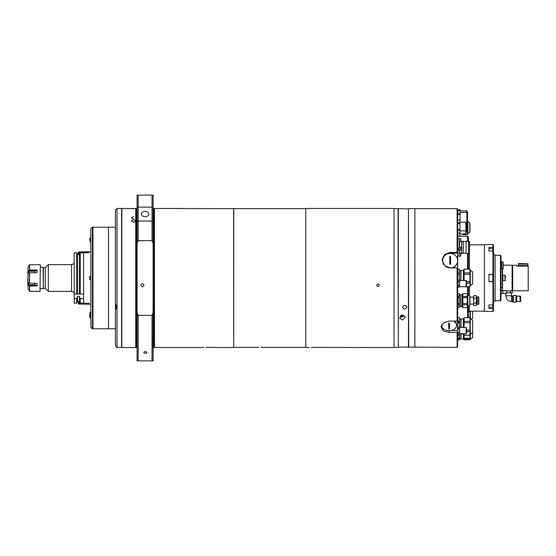 <?xml version="1.0" encoding="UTF-8"?>
<svg xmlns="http://www.w3.org/2000/svg" width="556" height="556" viewBox="0 0 556 556"><rect width="100%" height="100%" fill="white"/><g stroke="black" fill="none" stroke-linecap="round" stroke-linejoin="round"><path stroke-width="0.83" d="M90.823 251.798L88.953 251.798L88.953 252.695L83.608 252.695L83.608 303.305L88.953 303.305L88.953 304.201L78.528 304.056L78.257 301.408L77.472 301.408L77.472 296.911L76.735 298.551L74.198 298.551L74.198 303.145L76.735 303.145L76.735 298.551M81.683 251.944L78.528 251.944L78.257 252.215L78.528 251.944L78.903 252.653L85.749 252.695M78.257 254.592L78.257 252.215M85.749 252.653L86.812 252.695M78.792 251.944L88.953 251.798L88.953 252.695M86.812 252.626L86.812 252.236L88.953 252.236M80.175 252.917L78.903 252.653M79.063 252.917L79.063 254.592M45.265 267.707L45.265 288.293L43.354 288.293L43.354 267.707L45.265 267.707L48.337 264.628L48.337 291.372L71.522 291.372C73.149 291.525 74.038 292.421 74.198 294.041L79.473 294.041L79.473 254.175L80.21 252.855L80.21 294.041L83.608 294.041M40.31 267.304L43.125 267.304L43.354 288.293M83.608 298.551L80.21 298.551L80.21 303.145L79.473 301.825L79.473 296.383L77.472 296.383L77.472 296.911M76.735 303.145L77.472 301.408L79.473 301.408M79.473 254.592L77.472 254.592L77.472 294.041L76.735 294.041L76.735 252.855L74.198 252.855L74.198 298.551M83.608 252.855L80.21 252.855M79.473 294.041L80.21 294.041L79.473 294.041M80.21 298.551L79.473 296.911M80.21 303.145L83.608 303.145M77.472 298.162L76.916 298.162M76.735 252.855L77.472 254.175L76.735 252.855M77.472 259.02L76.735 259.02M77.472 254.592L77.472 254.175M28.008 270.751L27.8 271.724M27.8 271.94L28.008 278.215M27.8 278.215L27.8 284.06M27.8 284.276L28.008 285.249M29.016 285.555L28.676 284.783L34.687 284.783L37.099 285.575L36.453 286.027L34.687 285.555L29.016 285.555L29.524 285.999L29.524 291.219L28.008 288.668L28.008 278L28.022 288.717M29.287 283.011L28.676 283.011L28.676 284.783M36.453 283.247L37.099 283.755L36.453 283.247L29.614 283.247L29.016 282.775M40.039 291.372L40.31 264.899L40.039 291.372L29.614 291.274L29.614 286.027L36.453 286.027M37.099 285.575L37.099 283.755L36.216 283.247M36.453 291.274L37.099 291.33M28.676 271.217L29.016 270.445L34.687 270.445L36.453 269.973L37.099 270.425L34.687 271.217L28.676 271.217L28.676 272.989L29.287 272.989M29.016 273.225L28.676 272.989L29.614 272.753L29.614 283.247M28.008 267.332L28.008 278L28.008 267.332M36.216 272.753L37.099 272.245L36.453 272.753L29.614 272.753M37.099 270.425L37.099 272.245L36.453 272.753M36.453 269.973L29.614 269.973L29.016 270.445M36.453 264.725L29.524 264.781L29.524 270.001M28.71 266.157L29.524 264.781M37.099 264.67L40.039 264.628M34.84 270.438L34.687 272.753M29.614 264.725L29.614 269.973M79.063 301.408L79.063 303.083L80.175 303.083M85.749 303.305L78.903 303.347L78.528 304.056L78.257 303.784M86.812 303.305L86.812 303.764L90.823 304.201M88.953 303.305L88.953 303.764M85.749 303.347L86.812 303.374M81.683 304.056L78.472 303.882M133.607 208.514C130.848 208.479 130.848 208.479 133.607 208.514C136.366 208.479 136.366 208.479 133.607 208.514L133.211 208.514M132.418 208.507L133.169 208.514M133.607 219.856C136.366 220.642 136.366 221.462 133.607 222.31C130.848 221.462 130.848 220.642 133.607 219.856M133.607 216.757C130.848 217.438 130.848 218.147 133.607 218.897M142.426 283.643C144.338 284.714 144.338 285.791 142.426 286.861C140.522 285.791 140.522 284.714 142.426 283.643C140.522 284.714 140.522 285.791 142.426 286.861C144.338 285.791 144.338 284.714 142.426 283.643M145.373 351.538C147.437 352.163 147.437 352.775 145.373 353.373C143.302 352.775 143.302 352.163 145.373 351.538C143.302 352.163 143.302 352.775 145.373 353.373C147.437 352.775 147.437 352.163 145.373 351.538M377.99 286.597C376.266 285.708 376.266 284.825 377.99 283.935C379.713 284.825 379.713 285.708 377.99 286.597M312.34 347.424L394.03 347.521L394.03 208.479L305.793 208.479L305.793 347.521L305.793 208.479M309.338 347.451L308.135 347.493M311.409 347.417C306.585 347.528 306.585 347.528 311.409 347.417C316.239 347.528 316.239 347.528 311.409 347.417L312.118 347.424M257.81 347.291L233.735 347.382L233.735 208.618L154.464 208.479L154.464 347.521L153.901 347.368L153.901 208.632L154.464 208.479M258.742 347.285C253.911 347.396 253.911 347.396 258.742 347.285C263.565 347.396 263.565 347.396 258.742 347.285L258.033 347.285M233.735 347.382L233.603 208.479M203.989 347.451L202.787 347.493M206.067 347.417C201.237 347.528 201.237 347.528 206.067 347.417C210.898 347.528 210.898 347.528 206.067 347.417L206.776 347.424M136.387 347.354L136.387 208.646L136.873 208.646L136.873 347.354L135.747 347.521L135.747 208.479L131.612 208.486M135.747 221.052C134.316 222.664 132.891 222.664 131.466 221.052C132.891 219.502 134.323 219.502 135.747 221.052M134.455 208.507L135.581 208.486M135.747 347.521L121.84 347.521L121.84 208.479L136.303 208.632L136.303 347.368M145.102 211.447A3.746 2.648 0 0 0 141.363 214.095A3.746 2.648 0 0 0 145.102 216.743A3.746 2.648 0 0 0 148.848 214.095A3.746 2.648 0 0 0 145.102 211.447M153.122 195.114L138.152 195.114L138.152 207.138L152.052 207.138L152.052 195.114L153.122 195.114L153.122 221.774L152.052 221.059L152.052 207.138L153.122 207.93M138.152 221.059L138.152 240.665L152.052 240.665L152.052 221.059L138.152 221.059L137.082 221.774L137.082 207.93L138.152 207.138L138.152 221.059M153.122 221.774L153.122 243.347L152.052 240.665M153.122 360.886L152.052 360.886L152.052 315.335L153.122 312.653L153.122 360.886L138.152 360.886L152.052 360.886M138.152 315.335L138.152 360.886L137.082 360.886L137.082 312.653L138.152 315.335L152.052 315.335M153.122 243.347L153.122 312.653M138.152 240.665L137.082 243.347L137.082 312.653M137.082 243.347L137.082 221.774M137.082 195.114L138.152 195.114L137.082 195.114L137.082 207.93M137.082 360.886L138.152 360.886M233.603 347.521L206.992 347.424M260.813 347.312L262.015 347.361M115.426 328.805L108.476 328.805L108.476 227.195L115.426 227.195M115.426 303.854L115.426 309.49C116.558 308.656 116.774 307.197 116.072 305.119L115.426 303.854L115.426 210.085L117.031 208.479L117.031 347.521L121.576 347.521L121.576 208.479L117.031 208.479M117.031 347.521L115.426 345.915L115.426 305.119M92.428 328.805L90.823 327.199L90.823 228.801L92.428 227.195L92.428 328.805L92.963 328.805L92.963 227.195L92.428 227.195M89.801 315.467L89.655 317.094L89.996 315.495M89.766 315.467L89.592 317.49L90.03 315.502M90.823 279.605L89.836 279.605L89.558 278L89.836 276.395L90.823 276.395M90.079 241.679L90.823 241.568L90.079 241.679L89.592 238.51L90.823 238.322M90.823 315.62L89.558 315.148L90.065 312.263L90.823 312.375M404.726 305.258C401.967 306.565 401.967 307.857 404.726 309.136C407.485 307.857 407.485 306.565 404.726 305.258C407.485 306.565 407.485 307.857 404.726 309.136C401.967 307.857 401.967 306.565 404.726 305.258M451.09 330.466L457.664 330.466L457.664 346.847L457.129 347.382L408.472 347.118L408.472 208.882L394.03 208.618M408.472 347.118L398.311 347.118L398.311 208.882M398.311 347.118L398.04 208.618M408.736 347.382L408.472 208.882M442.173 260.458A8.02 7.749 180 0 1 450.179 253.126L450.179 252.417L457.129 252.417L457.129 208.618L414.887 208.618L414.887 347.382L414.887 208.618L408.736 208.618M402.648 315.203A2.94 2.37 -17.1 0 1 401.196 315.676A2.94 2.37 -17.1 0 1 400.827 315.69M402.53 320.02L399.639 318.22L402.53 315.196L405.435 317.059L402.53 320.02M402.947 315.224L402.412 316.051L401.189 316.169L400.8 315.655M400.098 316.239A2.009 1.619 162.9 0 0 401.8 316.871A2.009 1.619 162.9 0 0 403.719 315.405M401.467 315.363A1.077 0.869 162.9 0 0 401.988 315.238M473.712 303.069L473.712 305.543L476.381 305.543L476.381 295.66L473.712 295.66L473.712 303.069L476.381 303.069M473.712 298.127L476.381 298.127M478.521 296.855L478.521 304.34L477.187 304.34L477.187 296.855L478.785 297.126L478.785 304.076L478.785 297.126M450.179 253.126L457.664 253.126L457.664 320.68L457.129 321.062L457.129 267.909L450.179 267.909L444.508 265.58L442.159 260.041L444.508 254.627L450.179 252.417M457.664 330.466L457.664 320.68M457.129 208.618L457.664 209.153L457.664 253.126M441.249 325.92A8.02 5.671 180 0 0 443.34 328.735M457.129 347.382L457.129 332.405L449.109 332.405L443.438 330.91L441.089 327.06L443.438 322.89L449.109 321.062L457.129 321.062M457.664 268.048L457.129 267.909M457.129 252.417L457.664 252.556M457.129 332.405L459.576 332.036L459.576 334.093L457.664 334.08L459.576 334.093M459.576 286.722L466.109 286.722L466.109 280.467L459.576 280.467M457.664 280.078L459.576 280.078L459.576 287.125L457.664 287.104M457.664 281.551L459.576 281.551M457.664 282.121L459.576 282.121M457.664 285.061L459.576 285.061M457.664 285.638L459.576 285.638M466.637 285.159L466.345 280.467L466.345 286.722L466.637 285.159M464.086 334.434L463.44 334.434L463.44 339.445L464.086 339.445M464.086 318.498L463.44 318.498L463.44 327.435M463.28 327.435L463.44 318.498M463.28 333.69L463.44 334.434L463.44 333.69M469.966 317.678L464.086 317.643L469.966 317.678L469.966 321.354L464.086 321.354L464.086 317.678M469.966 318.498L470.32 334.364L470.119 339.445L469.966 334.434M470.119 311.151L470.32 334.364L472.642 332.481L472.642 320.444L470.32 318.567L470.32 311.151M466.637 331.571L469.966 331.571L469.966 330.139L466.637 330.139M469.966 331.571L469.966 335.247L464.086 335.247L464.086 333.69M469.966 339.146L469.966 339.785L464.086 339.785L464.086 339.146L469.966 339.146L469.966 335.247M469.966 338.194L464.086 338.194L464.086 335.247M464.086 327.435L464.086 321.354M464.086 322.786L469.966 322.786L469.966 321.354M469.966 322.786L469.966 330.139M459.541 319.401L460.875 319.401L460.875 327.435M457.664 327.053L459.576 327.053L457.664 327.039L457.88 322.786L459.541 322.786L459.541 327.039M457.88 321.354L457.88 317.678L459.541 317.678L459.541 321.354L457.88 321.354M459.541 317.678L457.88 317.678M459.541 321.354L459.541 322.786L459.541 321.354M459.541 334.093L459.541 338.194L457.88 338.194L457.88 339.146L459.541 339.146L459.541 339.785L457.88 339.785L457.88 339.146L457.88 339.785M459.541 335.247L457.88 335.247L459.541 335.289M457.88 335.247L457.88 338.194M463.28 318.915L461.007 318.915L461.007 327.435M461.007 333.69L461.007 339.021L463.44 339.021M457.664 260.667A7.485 7.228 0 0 0 450.179 253.432A7.485 7.228 0 0 0 442.694 260.667A7.485 7.228 0 0 0 450.179 267.895A7.485 7.228 0 0 0 457.664 260.667L457.664 260.875A7.485 7.228 0 0 1 451.903 267.909M450.582 256.566A4.01 3.871 0 0 0 449.776 256.566L449.776 264.267A4.01 3.871 0 0 0 450.582 264.267L450.582 256.566M442.694 260.667L442.694 260.875A7.485 7.228 0 0 0 444.425 265.497M441.624 324.982L441.624 325.357A7.485 5.296 180 0 0 449.109 330.653A7.485 5.296 180 0 0 456.594 325.357A7.485 5.296 180 0 0 453.481 321.062M449.512 323.224A4.01 2.836 180 0 0 449.109 323.21A4.01 2.836 180 0 0 448.706 323.224L448.706 328.86A4.01 2.836 180 0 0 449.109 328.874A4.01 2.836 180 0 0 449.512 328.86L449.512 323.224M454.419 321.062A7.485 5.296 180 0 1 456.594 324.794L456.594 325.357M441.645 324.94A7.485 5.296 180 0 0 441.624 325.357M457.664 248.31L459.214 248.31L459.214 238.677L457.664 238.677M457.664 238.475L459.214 238.677M457.664 256.177L459.214 256.177L459.214 249.429L457.664 249.429M468.632 253.077L469.535 253.077L469.535 241.582L468.632 241.582M468.632 253.48L468.632 241.179L466.116 241.179L466.116 253.48L468.632 253.48M463.224 253.425L463.224 241.234L461.675 241.234L461.675 253.425L463.224 253.425M469.785 223.053L467.846 221.309L467.846 233.847L469.785 232.102L469.785 223.053A0.535 0.535 0 0 1 469.966 223.449L469.966 231.699A0.535 0.535 0 0 1 469.785 232.102M467.242 233.916L467.846 233.847M467.672 233.916L467.846 221.309M466.463 231.664L467.242 231.664L467.242 234.639L462.856 234.639L462.856 233.895L462.21 233.916M469.966 231.616L469.966 223.54M466.463 224.638L467.242 224.638L467.242 230.518L466.463 230.518M467.242 224.638L467.242 223.491L466.463 223.491M467.242 222.198L467.242 223.491M467.242 234.604L462.856 234.604M467.242 231.664L467.242 230.518M459.27 233.186L459.909 233.179L459.909 236.085L457.664 236.085M457.664 230.184L459.909 230.184L459.909 233.068L457.664 233.068L459.909 233.186M466.623 212.413L466.623 210.807L460.069 210.807M457.664 209.688L459.923 209.688L459.923 210.759M457.664 209.737L459.923 209.737M467.242 212.413L466.894 210.807L466.894 214.102M459.576 333.69L466.109 333.69L466.109 327.435L459.576 327.435M459.576 327.039L459.576 332.036M457.664 328.52L459.576 328.52M457.664 329.096L459.576 329.096M457.664 332.606L459.576 332.606M466.637 332.127L466.345 327.435L466.345 333.69L466.637 332.127M466.463 222.198L466.88 222.198L466.88 212.413L460.069 212.413M459.909 220.961L460.069 222.171M459.909 220.19L460.069 220.961M457.664 214.421L460.069 214.421L460.069 220.19M457.664 213.657L460.069 213.657L460.069 214.421M460.069 210.759L457.664 210.759L460.069 210.773L460.069 213.657M467.533 219.752L467.533 212.413L467.172 212.413L467.172 222.198L467.533 222.198L467.533 219.752M470.32 339.368L472.642 337.492L472.642 332.481M464.086 339.146L464.086 338.194M460.875 333.69L460.875 338.541L459.541 338.541M459.541 338.194L459.541 339.146M457.685 335.755L457.88 339.09M471.37 319.422L472.642 318.393L472.642 311.151M469.966 311.151L469.966 317.643M457.769 320.77L457.678 319.915M460.82 255.357L460.82 253.39L460.82 255.357M459.214 255.433L459.214 256.17L460.66 256.17L460.82 253.39M460.82 254.704L460.82 254.029M460.82 247.851L460.82 249.408M459.214 247.357L459.214 250.096L460.66 250.096L460.82 247.316M460.82 249.018L460.82 248.24M460.82 239.282L460.82 239.956M469.785 296.077L467.846 294.332L467.846 306.87L469.785 305.119L469.785 296.077A0.535 0.535 0 0 1 469.966 296.473L469.966 304.723A0.535 0.535 0 0 1 469.785 305.119M467.242 306.94L467.846 306.87M467.672 306.94L467.846 294.332M467.672 294.263L467.242 294.263M467.242 307.656L462.856 307.656L462.856 304.688L467.242 304.688L467.242 307.628L462.856 307.628M467.242 303.541L462.856 303.541L462.856 297.662L467.242 297.662L467.242 304.688M467.242 297.662L467.242 296.515L462.856 296.515L462.856 293.575L467.242 293.575L467.242 296.515M462.856 297.662L462.856 296.515M467.242 293.575L462.856 293.575M462.856 304.688L462.856 303.541M462.05 306.773L462.21 294.263L462.05 306.773M462.856 294.263L462.21 294.263M462.856 306.94L462.21 306.94M459.27 294.993L460.604 294.993L460.604 306.203L459.27 306.203M457.838 303.541L457.838 297.662L459.27 297.662L459.27 303.541L457.838 303.541L457.838 304.688L459.27 304.688L459.27 307.656L457.838 307.656L457.838 304.688M459.27 303.541L459.27 304.688M457.838 296.515L457.838 293.575L459.27 293.575L459.27 296.515L457.838 296.515L457.838 297.662M459.27 296.515L459.27 297.662M459.27 293.575L457.838 293.575M462.05 294.638L460.743 294.638L460.743 306.565L462.05 306.565M459.909 233.895L465.858 233.895L465.858 230.886L459.909 230.886M465.858 230.886L465.858 222.171L459.909 222.171M457.664 229.413L459.909 229.413L459.909 230.184M457.664 219.995L459.909 219.981L459.909 229.413M457.664 222.88L459.909 222.88M457.664 223.644L459.909 223.644M466.463 230.886L466.13 222.171L466.13 230.886M457.664 236.071L459.909 236.071M469.966 269.215L464.086 269.173L469.966 269.215L469.966 272.892L464.086 272.892L464.086 269.215M470.119 285.965L470.119 270.035L472.642 271.981L472.642 284.019L469.966 285.965M464.086 286.785L469.966 286.826L464.086 286.722M466.637 283.108L469.966 283.108L469.966 286.785M469.966 283.108L469.966 281.677L466.637 281.677M464.086 280.467L464.086 274.323L469.966 274.323L469.966 272.892M469.966 274.323L469.966 281.677M464.086 274.323L464.086 272.892M464.086 270.035L463.44 270.035L463.44 280.467M459.541 270.939L460.875 270.939L460.875 280.467M457.734 280.064L457.88 274.323L459.541 274.323L459.541 280.064M457.88 272.892L457.88 269.215L459.541 269.215L459.541 272.892L457.88 272.892L457.88 274.323M459.541 272.892L459.541 274.323M459.541 269.215L457.88 269.215M463.44 270.452L461.007 270.452L461.007 280.467M468.36 313.925L468.36 317.643M467.561 269.173L467.561 253.48M467.561 241.179L467.561 236.286L457.664 236.286M468.36 253.48L468.36 269.173M467.561 236.286L468.36 237.092L468.36 241.179M469.431 253.077L469.431 269.173M469.431 286.826L469.431 295.757M469.431 305.446L469.431 311.151L468.36 312.222M468.36 308.399L468.36 306.815M467.561 317.643L467.561 306.94M467.561 294.263L467.561 286.826M468.36 286.826L468.36 294.791M468.36 306.405L468.36 312.91M500.449 255.273L500.984 255.809L500.984 300.191L500.449 300.726L500.449 255.273L495.097 255.273L495.097 300.726L493.492 302.332M492.957 311.423L492.957 308.58L493.492 308.114L493.492 310.887L492.957 311.423L484.401 311.423L484.401 244.577L492.957 244.577L492.957 247.42L488.946 247.42L488.946 251.027L492.957 251.027L493.492 251.493L493.492 247.886L492.957 247.42M492.957 274.393L488.946 274.393L488.946 281.607L493.492 281.607L493.492 274.393L492.957 274.393L492.957 251.027M493.492 251.493L493.492 274.393M492.957 244.577L493.492 245.113L493.492 247.886M492.957 308.58L488.946 308.58L488.946 304.973L492.957 304.973L492.957 281.607M493.492 308.114L493.492 304.507L492.957 304.973M493.492 281.607L493.492 304.507M501.519 268.458L501.519 261.779L502.853 261.779L503.117 269L503.117 262.043M502.318 269.264L503.117 269M503.117 263.975L503.117 264.753M500.984 293.353L502.895 293.353L500.984 293.686M502.895 290.837L502.895 293.353M500.984 290.809L502.582 290.809L502.582 269.264M488.946 304.973L488.946 307.412L492.797 307.412A0.431 0.431 0 0 0 493.228 306.981L493.228 304.737L493.228 306.981M493.228 304.737L493.228 305.543M492.797 281.475L492.797 274.525L488.946 274.525L488.946 281.475L492.797 281.475A0.431 0.431 0 0 0 493.228 281.051L493.228 274.949L493.228 281.051M492.797 274.525A0.431 0.431 0 0 1 493.228 274.949M488.946 251.027L488.946 248.588L492.797 248.588A0.431 0.431 0 0 1 493.228 249.018L493.228 250.457M506.961 290.739L502.582 290.837M512.104 290.837L512.104 265.163L503.117 265.163M502.582 290.162L500.984 290.162M528.2 290.781L512.695 290.781L512.695 265.219L516.705 265.219L516.705 266.185L528.2 266.185L528.2 290.781M518.31 266.185L518.31 265.115L527.936 265.115L518.31 265.115L518.574 263.509L524.975 263.509M521.271 263.509L518.574 263.509M527.936 266.185L527.665 263.509M511.346 295.806L505.911 295.806A5.762 5.762 0 0 0 511.673 301.574L511.346 292.838M505.911 295.806L505.911 292.838L506.773 292.838L506.773 290.837L512.333 290.837L512.333 292.838L505.911 292.838M512.639 301.574L512.639 296.139L513.32 295.458L513.32 302.249L512.639 301.574L511.673 301.574M516.649 301.574L516.649 296.139L520.062 296.139L520.062 301.574L516.649 301.574L515.968 302.249L515.968 295.458L513.32 295.458M510.477 292.838L510.477 290.837M520.659 301.574L520.659 296.139L520.256 296.139L520.256 301.574L520.659 301.574M502.318 268.458L500.984 268.458L500.984 287.542L502.318 287.542L502.318 268.458M505.529 278L505.529 275.859L505.529 278M505.529 275.859L504.994 275.324L504.994 280.676L502.895 280.676L502.895 275.324L502.318 274.254M71.522 291.372L71.522 264.628C73.149 264.475 74.038 263.579 74.198 261.959M29.524 272.781L29.524 283.219M34.687 283.247L34.687 285.555M153.011 347.681L153.338 208.646L153.817 208.646L153.901 347.368M473.712 304.181L473.601 297.126L469.966 297.126M449.109 330.653L449.109 332.405M459.485 250.096L459.214 253.341M461.675 241.582L459.485 241.582L459.485 247.156M459.214 241.422L460.66 241.422L460.82 238.642M470.32 270.105L470.32 285.895M502.853 261.779L502.853 269.264M492.797 307.412L492.797 304.973M492.797 251.027L492.797 248.588M518.31 263.773L527.936 263.773M45.265 288.293L48.337 291.372M40.31 288.696L43.125 288.696M43.354 267.707L43.125 267.304M48.337 264.628L71.522 264.628M28.022 267.283L28.676 266.157M305.661 208.618L233.735 208.618M153.338 347.354L153.817 347.354M202.321 347.521L154.464 347.521M305.661 347.382L262.481 347.382M307.67 347.521L305.793 347.521M108.476 227.223L92.963 227.223M108.476 328.777L92.963 328.777M90.823 317.678L89.592 317.49M398.04 347.382L394.03 347.382M473.601 304.076L469.966 304.076M477.187 297.126L476.381 297.126M477.187 304.076L476.381 304.076M457.664 280.064L459.576 280.064M457.664 287.125L459.576 287.125M459.541 322.188L457.664 322.188M469.966 335.289L464.086 335.289M461.007 334.01L463.28 334.01M461.675 253.077L459.485 253.077M466.116 253.077L463.224 253.077M466.116 241.582L463.224 241.582M459.242 253.23L460.66 253.23M459.214 247.156L460.66 247.156M459.214 238.482L460.66 238.482M457.838 307.656L459.27 307.656M457.664 219.981L459.909 219.981M484.401 244.849L469.535 244.849M484.401 311.151L469.431 311.151M495.097 255.273L493.492 253.668M500.449 300.726L495.097 300.726M500.984 261.939L501.519 261.939M505.911 293.61L502.895 293.61M515.968 302.249L513.32 302.249M516.649 296.139L515.968 295.458M512.639 296.139L511.673 296.139M504.994 275.324L502.895 275.324M502.895 280.676L502.318 281.746M504.994 280.676L505.529 280.141"/></g></svg>
